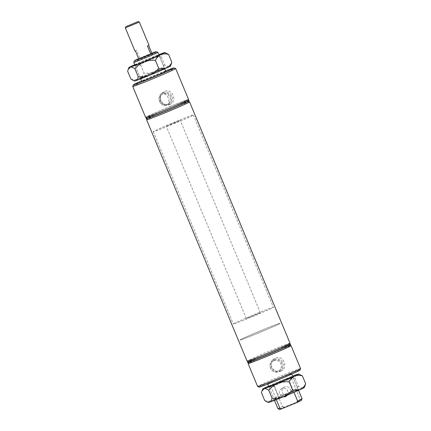 <?xml version="1.0" encoding="UTF-8"?>
<svg xmlns="http://www.w3.org/2000/svg" width="431" height="431" viewBox="0 0 431 431"><rect width="100%" height="100%" fill="white"/><g stroke="black" fill="none" stroke-linecap="round" stroke-linejoin="round"><path stroke-width="0.32" stroke-dasharray="2.15 1.62" d="M274.477 360.171A5.765 5.673 58.4 0 1 279.714 370.401A5.765 5.673 58.4 0 1 271.632 368.069A5.765 5.673 58.4 0 1 274.477 360.171M273.513 360.763A5.765 5.673 58.4 0 1 278.749 370.994A5.765 5.673 58.4 0 1 270.668 368.656A5.765 5.673 58.4 0 1 273.513 360.763M280.813 371.113C289.034 368.225 283.296 354.471 275.409 358.129L273.475 359.335L271.131 363.586L272.085 368.333L275.921 371.29L280.813 371.113M274.1 359.265A6.751 6.643 58.4 0 1 282.838 362.967A6.751 6.643 58.4 0 1 271.034 368.974A6.751 6.643 58.4 0 1 274.1 359.265M164.243 93.694A5.765 5.673 58.4 0 1 168.456 103.812L166.975 104.717L165.213 105.142C160.779 103.052 159.373 99.68 161 95.025L162.546 94.077L164.243 93.694C168.3 96.016 169.706 99.389 168.456 103.812M163.473 93.505A5.765 5.673 58.4 0 1 168.71 103.736A5.765 5.673 58.4 0 1 160.628 101.398A5.765 5.673 58.4 0 1 163.473 93.505M169.809 104.442C178.035 101.554 172.292 87.8 164.405 91.464L162.471 92.67L160.133 96.921L161.081 101.668L164.922 104.62L169.809 104.442M163.096 92.6A6.751 6.643 58.4 0 1 171.84 96.302A6.751 6.643 58.4 0 1 160.03 102.309A6.751 6.643 58.4 0 1 163.096 92.6M287.127 395.243A4.358 4.288 58.4 0 1 284.659 386.941A4.358 4.288 58.4 0 1 288.614 394.677A4.358 4.288 58.4 0 1 287.165 395.232M287.175 395.222A4.358 4.288 -121.6 0 0 281.448 388.854A4.358 4.288 -121.6 0 0 283.205 396.865M259.214 387.113A22.056 0.614 157.4 0 1 282.865 376.592A22.056 0.614 157.4 0 1 299.922 370.17M300.579 368.559A23.269 0.652 -22.6 0 0 282.58 375.358A23.269 0.652 -22.6 0 0 257.614 386.445M165.542 70.932A22.056 0.614 -22.6 0 0 157.051 74.347A22.056 0.614 -22.6 0 0 141.573 80.909M132.737 86.426A23.269 0.652 157.4 0 1 157.703 75.36A23.269 0.652 157.4 0 1 175.686 68.545M151.841 53.196A11.809 0.329 -22.6 0 0 147.111 55.098A11.809 0.329 -22.6 0 0 138.642 58.691M133.788 62.301A13.022 0.361 157.4 0 1 147.763 56.111A13.022 0.361 157.4 0 1 157.827 52.296M174.431 122.636L180.303 120.421L177.863 121.612L166.291 126.251L174.431 122.636M135.005 51.09L136.557 50.298L139.892 58.309L138.717 58.869L151.917 53.374M263.266 329.667A21.706 0.603 157.4 0 1 280.053 323.325A21.706 0.603 157.4 0 1 256.763 333.669A21.706 0.603 157.4 0 1 239.975 340.011A21.706 0.603 157.4 0 1 263.266 329.667M176.543 121.337A21.706 0.603 157.4 0 1 193.336 114.991A21.706 0.603 157.4 0 1 170.046 125.335A21.706 0.603 157.4 0 1 153.253 131.676A21.706 0.603 157.4 0 1 176.543 121.337M290.569 344.52A23.269 0.652 -22.6 0 0 272.575 351.319A23.269 0.652 -22.6 0 0 247.604 362.406M289.492 344.574A23.269 0.652 -22.6 0 0 272.505 351.157A23.269 0.652 -22.6 0 0 248.407 361.679M289.912 346.131A22.056 0.614 -22.6 0 0 272.855 352.553A22.056 0.614 -22.6 0 0 249.21 363.074M290.025 345.856A23.269 0.652 -22.6 0 0 273.038 352.439A23.269 0.652 -22.6 0 0 248.94 362.961M281.502 377.427A12.978 0.361 -22.6 0 0 267.576 383.612A12.978 0.361 -22.6 0 0 277.618 379.819A12.978 0.361 -22.6 0 0 291.545 373.634A12.978 0.361 -22.6 0 0 281.502 377.427M292.746 376.522A12.978 0.361 -22.6 0 0 290.855 377.098A12.978 0.361 -22.6 0 0 282.704 380.314A12.978 0.361 -22.6 0 0 273.27 384.317A12.978 0.361 -22.6 0 0 268.777 386.494M289.379 344.848A22.056 0.614 -22.6 0 0 272.322 351.27A22.056 0.614 -22.6 0 0 248.676 361.792M290.036 343.238A23.269 0.652 -22.6 0 0 272.036 350.037A23.269 0.652 -22.6 0 0 247.071 361.124M170.929 107.68A22.056 0.614 -22.6 0 0 147.267 118.169A22.056 0.614 -22.6 0 0 164.324 111.748A22.056 0.614 -22.6 0 0 187.97 101.226A22.056 0.614 -22.6 0 0 170.929 107.68M189.559 101.878A23.269 0.652 -22.6 0 0 171.576 108.693A23.269 0.652 -22.6 0 0 146.61 119.759M170.396 106.398A22.056 0.614 -22.6 0 0 146.734 116.887A22.056 0.614 -22.6 0 0 163.791 110.465A22.056 0.614 -22.6 0 0 187.437 99.944A22.056 0.614 -22.6 0 0 170.396 106.398M189.026 100.595A23.269 0.652 -22.6 0 0 171.042 107.411A23.269 0.652 -22.6 0 0 146.077 118.477M165.736 71.39A12.978 0.361 -22.6 0 0 155.693 75.183A12.978 0.361 -22.6 0 0 141.767 81.367M154.492 72.3A12.978 0.361 -22.6 0 0 140.565 78.485A12.978 0.361 -22.6 0 0 150.602 74.692A13.022 0.361 -22.6 0 0 164.572 68.491A13.022 0.361 -22.6 0 0 154.497 72.295A13.022 0.361 -22.6 0 0 140.522 78.501A13.022 0.361 -22.6 0 0 150.597 74.698A12.978 0.361 -22.6 0 0 164.534 68.507A12.978 0.361 -22.6 0 0 154.492 72.3M188.573 99.491A23.269 0.652 -22.6 0 0 170.574 106.29A23.269 0.652 -22.6 0 0 145.608 117.372M189.107 100.773A23.269 0.652 -22.6 0 0 171.107 107.572A23.269 0.652 -22.6 0 0 146.141 118.654M279.606 409.45A11.809 0.329 157.4 0 1 284.508 407.101L299.092 401.11A11.809 0.329 157.4 0 1 301.404 400.377M288.317 378.704L293.99 392.334M302.056 398.777A13.022 0.361 -22.6 0 0 300.181 399.354L290.903 377.077A13.022 0.361 -22.6 0 1 292.735 376.495M270.636 385.977L276.319 399.634M278.011 408.787A13.022 0.361 -22.6 0 1 282.488 406.616L273.216 384.339A13.022 0.361 -22.6 0 0 268.766 386.467M273.216 384.339L290.903 377.077M299.092 401.11L300.181 399.354M282.488 406.616L284.508 407.101M288.253 378.698L270.673 385.917M165.213 105.142A5.765 5.673 58.4 0 1 161 95.025M125.329 27.848L139.337 22.019M273.119 307.524A21.706 0.603 -22.6 0 0 273.383 307.303A21.706 0.603 -22.6 0 0 254.861 314.361A21.706 0.603 -22.6 0 0 233.57 323.762A21.706 0.603 -22.6 0 0 233.306 323.983A21.706 0.603 -22.6 0 0 251.828 316.925A21.706 0.603 -22.6 0 0 273.119 307.524M279.789 323.552A21.706 0.603 -22.6 0 0 280.053 323.325A21.706 0.603 -22.6 0 0 261.531 330.383A21.706 0.603 -22.6 0 0 240.239 339.784A21.706 0.603 -22.6 0 0 239.975 340.011A21.706 0.603 -22.6 0 0 258.503 332.953A21.706 0.603 -22.6 0 0 279.789 323.552M246.43 318.482L260.351 312.728L246.43 318.482M148.636 45.492L149.013 45.26M135.436 50.987L136.557 50.298M138.771 58.999L139.892 58.309M147.461 46.052L148.582 45.363M150.467 74.773A13.894 0.388 -22.6 0 0 165.364 68.146A13.894 0.388 -22.6 0 0 154.627 72.214A13.894 0.388 -22.6 0 0 139.725 78.825A13.894 0.388 -22.6 0 0 150.467 74.773M154.163 71.492A13.022 0.361 157.4 0 1 164.233 67.683A13.022 0.361 157.4 0 1 164.238 67.689A13.022 0.361 157.4 0 1 150.263 73.895A13.022 0.361 157.4 0 1 140.194 77.699A13.022 0.361 157.4 0 1 140.194 77.688A13.022 0.361 157.4 0 1 154.163 71.492M134.871 64.914A13.894 0.388 157.4 0 1 149.024 58.756A13.894 0.388 157.4 0 1 158.915 54.904M145.328 62.037A13.022 0.361 -22.6 0 0 159.303 55.841A13.022 0.361 -22.6 0 0 159.303 55.831A13.022 0.361 -22.6 0 0 149.228 59.634A13.022 0.361 -22.6 0 0 135.253 65.841A13.022 0.361 -22.6 0 0 135.264 65.846A13.022 0.361 -22.6 0 0 145.328 62.037M166.258 53.11L163.748 52.841C162.503 53.369 161.673 54.694 161.242 56.822L164.534 64.725C166.398 66.088 168.004 66.611 169.351 66.299L171.296 64.122M161.242 56.822C157.315 56.396 153.522 56.87 149.859 58.244C146.287 59.839 143.264 62.166 140.781 65.216L144.073 73.125C148 73.55 151.798 73.076 155.462 71.702C159.034 70.108 162.056 67.78 164.534 64.725M130.932 79.115C133.702 79.918 136.277 79.848 138.658 78.9C140.926 77.742 142.731 75.818 144.073 73.125M140.781 65.216C138.017 64.413 135.442 64.488 133.055 65.437C130.792 66.595 128.988 68.518 127.641 71.212M134.768 64.666A19.449 0.544 -22.6 0 1 149.859 58.244A19.449 0.544 157.4 0 1 158.813 54.656M134.607 80.98A19.449 0.544 157.4 0 1 138.658 78.9A19.449 0.544 -22.6 0 1 155.462 71.702A19.449 0.544 157.4 0 1 169.351 66.299A19.449 0.544 157.4 0 1 170.504 66.04M284.288 396.251A13.894 0.388 -22.6 0 0 299.184 389.624A13.894 0.388 -22.6 0 0 288.447 393.692A13.894 0.388 -22.6 0 0 273.54 400.297A13.894 0.388 -22.6 0 0 284.288 396.251M287.983 392.97A13.022 0.361 157.4 0 1 298.047 389.155A13.022 0.361 157.4 0 1 298.058 389.161A13.022 0.361 157.4 0 1 284.083 395.367A13.022 0.361 157.4 0 1 274.008 399.171A13.022 0.361 157.4 0 1 274.008 399.16A13.022 0.361 157.4 0 1 287.983 392.97M268.723 386.37A13.894 0.388 157.4 0 1 282.844 380.228A13.894 0.388 157.4 0 1 292.692 376.392M279.143 383.509A13.022 0.361 -22.6 0 0 293.118 377.314A13.022 0.361 -22.6 0 0 293.118 377.303A13.022 0.361 -22.6 0 0 283.043 381.112A13.022 0.361 -22.6 0 0 269.073 387.313A13.022 0.361 -22.6 0 0 269.079 387.324A13.022 0.361 -22.6 0 0 279.143 383.509M300.073 374.587L297.562 374.313C296.323 374.841 295.488 376.166 295.063 378.294L298.354 386.203C300.213 387.561 301.819 388.089 303.165 387.776L305.11 385.594M295.063 378.294C291.135 377.868 287.337 378.343 283.673 379.716C280.107 381.311 277.079 383.638 274.601 386.693L277.893 394.602C281.82 395.022 285.613 394.548 289.276 393.18C292.848 391.58 295.876 389.258 298.354 386.203M264.747 400.593C267.516 401.396 270.092 401.32 272.478 400.372C274.741 399.214 276.546 397.29 277.893 394.602M274.601 386.693C271.832 385.89 269.256 385.96 266.875 386.909C264.607 388.067 262.802 389.996 261.455 392.684M268.621 386.122A19.449 0.544 -22.6 0 1 283.673 379.716A19.449 0.544 157.4 0 1 292.59 376.144M268.421 402.457A19.449 0.544 157.4 0 1 272.478 400.372A19.449 0.544 -22.6 0 1 289.276 393.18A19.449 0.544 157.4 0 1 303.165 387.776A19.449 0.544 157.4 0 1 304.318 387.512M278.749 370.994L279.714 370.401M167.772 104.313L168.71 103.736M286.017 396.278L288.614 394.677M260.351 312.728L180.303 120.421M193.336 114.991L273.383 307.303M267.77 384.069L267.576 383.612M147.267 118.169L147.154 118.439M146.734 116.887L146.621 117.157M140.721 78.857L140.565 78.485M140.522 78.501L134.973 65.162M298.543 390.335L292.838 376.629M274.499 400.345L268.788 386.639M164.572 68.491L159.023 55.152M164.69 68.879L164.534 68.507M187.437 99.944L187.706 100.057M187.97 101.226L188.239 101.339M291.739 374.092L291.545 373.634M153.253 131.676L233.306 323.983M246.338 318.557L166.291 126.251M281.448 388.854L284.045 387.253M168.225 105.078L169.749 104.469M161.253 93.742L162.471 92.67M161.727 94.491L162.67 93.915M279.229 371.743L280.753 371.134M272.257 360.408L273.475 359.335M272.71 361.173L273.669 360.58M159.772 54.705L159.303 55.841L164.238 67.689L165.364 68.146M139.725 78.825L140.194 77.688L135.253 65.841L134.127 65.383M298.047 389.155L299.184 389.624M298.058 389.161L293.118 377.303L293.586 376.182M273.54 400.297L274.008 399.16L269.073 387.313M269.079 387.324L267.947 386.855"/><path stroke-width="0.65" d="M283.205 396.865A4.358 4.288 -121.6 0 0 287.175 395.222M300.574 368.58L299.922 370.17A22.056 0.614 157.4 0 1 276.26 380.654A22.056 0.614 157.4 0 1 259.214 387.113L257.625 386.456A23.269 0.652 -22.6 0 0 275.608 379.646A23.269 0.652 -22.6 0 0 300.574 368.58A23.269 0.652 -22.6 0 0 300.579 368.559L291.038 345.64A23.269 0.652 -22.6 0 0 290.025 345.856M248.94 362.961A23.269 0.652 -22.6 0 0 248.073 363.527L257.614 386.445A23.269 0.652 -22.6 0 0 257.625 386.456M141.573 80.909A22.056 0.614 -22.6 0 0 133.389 84.837A22.056 0.614 -22.6 0 0 150.446 78.41A22.056 0.614 -22.6 0 0 174.097 67.893A22.056 0.614 -22.6 0 0 165.542 70.932M132.732 86.442L145.608 117.372A23.269 0.652 -22.6 0 0 163.608 110.573A23.269 0.652 -22.6 0 0 188.573 99.491L175.697 68.561A23.269 0.652 157.4 0 1 175.697 68.561A23.269 0.652 157.4 0 1 150.731 79.643A23.269 0.652 157.4 0 1 132.732 86.442A23.269 0.652 157.4 0 1 132.737 86.426L133.389 84.837M138.642 58.691A11.809 0.329 -22.6 0 0 134.445 60.717A11.809 0.329 -22.6 0 0 143.577 57.275A11.809 0.329 -22.6 0 0 156.237 51.645A11.809 0.329 -22.6 0 0 151.841 53.196M156.237 51.645L157.827 52.296A13.022 0.361 157.4 0 1 157.838 52.302A13.022 0.361 157.4 0 1 143.862 58.508A13.022 0.361 157.4 0 1 133.788 62.317A13.022 0.361 157.4 0 1 133.788 62.301L134.445 60.717M139.342 22.024L149.013 45.26L147.461 46.052L150.796 54.064L152.348 53.272L138.34 59.106L138.771 58.999L135.436 50.987L135.005 51.09L125.329 27.853L139.251 22.1L138.2 21.55L125.798 26.711L138.2 21.55M290.569 344.541L289.912 346.131A22.056 0.614 -22.6 0 1 266.25 356.615A22.056 0.614 -22.6 0 1 249.21 363.074L247.62 362.417A23.269 0.652 -22.6 0 0 247.62 362.417A23.269 0.652 -22.6 0 0 265.604 355.607A23.269 0.652 -22.6 0 0 290.569 344.541A23.269 0.652 -22.6 0 0 290.569 344.52L290.505 344.358A23.269 0.652 -22.6 0 0 289.492 344.574M248.407 361.679A23.269 0.652 -22.6 0 0 247.539 362.245A23.269 0.652 -22.6 0 0 265.539 355.446A23.269 0.652 -22.6 0 0 290.505 344.358M248.073 363.527A23.269 0.652 -22.6 0 0 266.072 356.728A23.269 0.652 -22.6 0 0 291.038 345.64M267.77 384.069L268.777 386.494A12.978 0.361 -22.6 0 0 270.673 385.917A12.978 0.361 -22.6 0 0 278.819 382.701A12.978 0.361 -22.6 0 0 288.253 378.698A12.978 0.361 -22.6 0 0 292.746 376.522L291.739 374.092M147.154 118.439L146.61 119.759A23.269 0.652 -22.6 0 0 146.61 119.775L247.071 361.124A23.269 0.652 -22.6 0 0 247.087 361.135L248.676 361.792A22.056 0.614 -22.6 0 0 265.717 355.333A22.056 0.614 -22.6 0 0 289.379 344.848L290.036 343.259A23.269 0.652 -22.6 0 0 290.036 343.238L189.575 101.894A23.269 0.652 -22.6 0 0 189.559 101.878L188.239 101.339M247.087 361.135A23.269 0.652 -22.6 0 0 265.07 354.325A23.269 0.652 -22.6 0 0 290.036 343.259M146.61 119.775A23.269 0.652 -22.6 0 0 164.61 112.981A23.269 0.652 -22.6 0 0 189.575 101.894M146.621 117.157L146.077 118.477A23.269 0.652 -22.6 0 0 146.077 118.498A23.269 0.652 -22.6 0 0 164.071 111.699A23.269 0.652 -22.6 0 0 189.042 100.612A23.269 0.652 -22.6 0 0 189.026 100.595L187.706 100.057M140.721 78.857L141.767 81.367A12.978 0.361 -22.6 0 0 151.804 77.575A12.978 0.361 -22.6 0 0 165.736 71.39L164.69 68.879M146.077 118.498L146.141 118.654A23.269 0.652 -22.6 0 0 164.141 111.855A23.269 0.652 -22.6 0 0 189.107 100.773L189.042 100.612M293.99 392.334L297.579 400.954A13.022 0.361 -22.6 0 0 302.056 398.788L301.404 400.377A11.809 0.329 157.4 0 1 296.49 402.71L281.912 408.696A11.809 0.329 157.4 0 1 279.606 409.45L278.017 408.798A13.022 0.361 -22.6 0 0 279.891 408.216L276.319 399.634M292.838 376.629L292.784 376.505A13.022 0.361 -22.6 0 1 288.307 378.677L288.317 378.704M302.056 398.788A13.022 0.361 -22.6 0 0 302.056 398.777L298.543 390.335M268.766 386.467A13.022 0.361 -22.6 0 0 268.739 386.515A13.022 0.361 -22.6 0 0 270.62 385.939L270.636 385.977M274.499 400.345L278.011 408.787A13.022 0.361 -22.6 0 0 278.017 408.798M297.579 400.954L296.49 402.71M281.912 408.696L279.891 408.216M150.796 54.064L151.917 53.374L148.636 45.492M158.915 54.904A13.894 0.388 157.4 0 1 159.772 54.705A13.894 0.388 157.4 0 1 144.864 61.315A13.894 0.388 157.4 0 1 134.127 65.383A13.894 0.388 157.4 0 1 134.871 64.914M138.249 76.707C137.834 78.819 136.999 80.144 135.749 80.689L133.238 80.419L130.932 79.115L127.641 71.212L128.201 69.407L130.146 67.231C131.471 66.913 133.077 67.435 134.957 68.804L138.249 76.707C142.176 77.133 145.974 76.659 149.638 75.285A19.449 0.544 157.4 0 1 135.749 80.689A19.449 0.544 157.4 0 1 134.607 80.98L133.238 80.419M158.71 68.313C156.232 71.363 153.21 73.69 149.638 75.285A19.449 0.544 157.4 0 0 166.436 68.093C164.087 69.041 161.512 69.111 158.71 68.313L155.419 60.405C156.744 57.732 158.549 55.809 160.833 54.629C163.187 53.686 165.763 53.611 168.559 54.414L171.85 62.317C170.531 64.989 168.726 66.913 166.436 68.093A19.449 0.544 157.4 0 0 170.504 66.04L171.85 62.317M134.957 68.804C137.441 65.749 140.463 63.422 144.035 61.827C147.698 60.453 151.491 59.979 155.419 60.405M168.559 54.414L164.89 52.55A19.449 0.544 157.4 0 1 160.833 54.629A19.449 0.544 157.4 0 1 144.035 61.827A19.449 0.544 157.4 0 1 130.146 67.231A19.449 0.544 157.4 0 1 128.993 67.489A19.449 0.544 157.4 0 1 133.055 65.437A19.449 0.544 -22.6 0 1 134.768 64.666M158.813 54.656A19.449 0.544 157.4 0 1 163.748 52.841A19.449 0.544 157.4 0 1 164.89 52.55M292.692 376.392A13.894 0.388 157.4 0 1 293.586 376.182A13.894 0.388 157.4 0 1 278.679 382.787A13.894 0.388 157.4 0 1 267.947 386.855A13.894 0.388 157.4 0 1 268.723 386.37M272.069 398.185C271.649 400.297 270.813 401.622 269.564 402.166L267.053 401.891L264.747 400.593L261.455 392.684L262.016 390.885L263.961 388.703C265.291 388.385 266.897 388.913 268.777 390.276L272.069 398.185C275.996 398.605 279.789 398.131 283.453 396.762A19.449 0.544 157.4 0 1 269.564 402.166A19.449 0.544 157.4 0 1 268.421 402.457L267.053 401.891M292.525 389.786C290.047 392.84 287.024 395.162 283.453 396.762A19.449 0.544 157.4 0 0 300.256 389.565C297.902 390.513 295.327 390.583 292.525 389.786L289.233 381.877C290.559 379.21 292.363 377.287 294.653 376.107C297.002 375.159 299.577 375.083 302.379 375.886L305.671 383.795C304.345 386.462 302.54 388.385 300.256 389.565A19.449 0.544 157.4 0 0 304.318 387.512L305.671 383.795M268.777 390.276C271.255 387.221 274.278 384.899 277.85 383.299C281.513 381.925 285.311 381.451 289.233 381.877M302.379 375.886L298.705 374.022A19.449 0.544 157.4 0 1 294.653 376.107A19.449 0.544 157.4 0 1 277.85 383.299A19.449 0.544 157.4 0 1 263.961 388.703A19.449 0.544 157.4 0 1 262.808 388.967A19.449 0.544 157.4 0 1 266.875 386.909A19.449 0.544 -22.6 0 1 268.621 386.122M292.59 376.144A19.449 0.544 157.4 0 1 297.562 374.313A19.449 0.544 157.4 0 1 298.705 374.022M134.973 65.162L133.788 62.317M159.023 55.152L157.838 52.302M174.097 67.893L175.686 68.545M125.798 26.711L125.329 27.848M128.993 67.489L128.222 69.348M262.808 388.967L262.043 390.82"/></g></svg>
